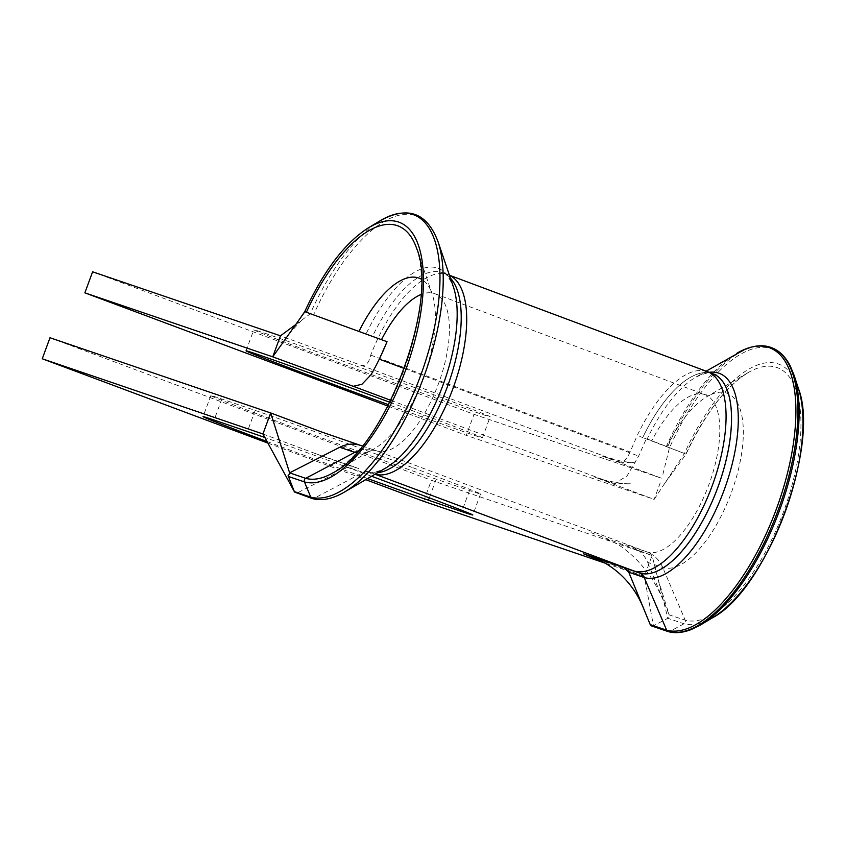 <?xml version="1.0" encoding="UTF-8"?>
<svg xmlns="http://www.w3.org/2000/svg" width="845" height="845" viewBox="0 0 845 845"><rect width="100%" height="100%" fill="white"/><g stroke="black" fill="none" stroke-linecap="round" stroke-linejoin="round"><path stroke-width="0.63" stroke-dasharray="4.22 3.17" d="M371.568 476.263A125.937 1.394 -159.8 0 0 264.855 437.509M412.18 467.454A125.937 1.394 -159.8 0 0 255.169 410.416L221.834 399.051A125.937 1.394 -159.8 0 0 210.817 395.618A125.937 1.394 -159.8 0 0 303.26 431.087A125.937 1.394 -159.8 0 0 436.189 479.168L469.524 490.522A125.937 1.394 -159.8 0 0 480.541 493.955A125.937 1.394 -159.8 0 0 412.18 467.454M264.802 333.236A125.937 1.394 20.2 0 1 397.741 381.306A125.937 1.394 20.2 0 1 490.184 416.775A125.937 1.394 20.2 0 1 479.157 413.342A125.937 1.394 20.2 0 1 346.228 365.272A125.937 1.394 20.2 0 1 253.785 329.803A125.937 1.394 20.2 0 1 264.802 333.236M389.862 402.294A125.937 1.394 20.2 0 1 482.442 437.805A125.937 1.394 20.2 0 1 471.425 434.372A125.937 1.394 20.2 0 1 388.615 404.744M358.185 450.871A31.371 28.424 -79.6 0 1 375.761 450.575A31.371 28.424 -79.6 0 1 376.479 450.829L646.847 551.88A31.371 28.424 -79.6 0 1 662.723 567.47L685.189 620.167A2.693 2.44 -79.6 0 1 683.985 623.768L669.916 631.395A2.693 2.44 -79.6 0 1 668.479 631.659M700.906 624.74A150.336 62.815 -69.5 0 1 669.916 631.395L653.46 625.796L651.558 625.934M713 373.775A106.185 44.373 -69.5 0 0 712.958 373.765L713.022 373.786A106.185 44.373 -69.5 0 0 642.718 437.562L685.918 454.082L646.383 438.629L638.64 456.11L627.001 475.988L614.505 483.551L631.215 483.805C621.35 484.386 600.711 479.622 594.901 477.193L614.505 483.551M709.145 372.307A108.773 45.45 -69.5 0 0 695.71 377.24C705.332 372.814 711.078 371.652 712.958 373.765A106.185 44.373 -69.5 0 0 642.749 437.573L637.236 435.513A106.216 44.384 110.5 0 1 707.466 371.673M771.453 347.644A151.128 63.153 -69.5 0 0 667.423 447.396M387.021 341.697A83.813 35.025 -69.5 0 0 379.204 359.125L370.944 374.821M449.455 275.301A106.216 44.384 -69.5 0 0 448.103 274.741A106.216 44.384 -69.5 0 0 448.008 274.699A106.216 44.384 -69.5 0 0 377.873 338.581A106.216 44.384 -69.5 0 0 370.723 355.08C369.054 362.928 365.822 366.329 361.016 365.272L280.466 335.814M92.612 271.805L474.024 414.346L661.888 478.365L600.858 455.561L620.346 462.194C623.832 462.099 627.085 458.708 630.085 452.012L637.236 435.513M798.367 388.362A138.242 57.766 -69.5 0 0 684.418 453.575L654.146 499.395L594.901 477.193M387.929 406.086L466.292 435.376L474.024 414.346M660.23 482.854L654.146 499.395L466.292 435.376M685.665 454.018L685.918 454.082A134.439 56.182 -69.5 0 1 748.332 372.529A134.439 56.182 -69.5 0 1 793.106 481.037A134.439 56.182 -69.5 0 1 685.189 620.167L669.187 614.885L657.864 578.54L667.835 618.265L653.46 625.796L644.344 576.522L605.527 563.298M321.755 432.038L360.931 445.516M632.028 546.831L646.847 551.88A83.813 35.025 -69.5 0 0 708.775 485.009A83.813 35.025 -69.5 0 0 705.131 394.721L709.715 395.312L707.011 396.58A92.865 38.807 -69.5 0 1 737.717 472.323A92.865 38.807 -69.5 0 1 662.723 567.47L647.682 562.347C644.397 554.816 639.179 549.641 632.028 546.831L626.525 544.771M591.056 532.688L652.076 555.492L644.344 576.522L592.049 556.982M49.992 337.746L431.404 480.287L652.076 555.492L657.959 578.941M375.127 474.193A106.216 44.384 -69.5 0 1 374.8 474.098L374.24 473.918A106.216 44.384 -69.5 0 0 374.8 474.098L369.339 472.017A8.968 8.123 100.4 0 0 369.096 471.932A8.968 8.123 100.4 0 0 368.874 471.859A8.968 8.123 100.4 0 0 363.107 472.45L347.675 467.19L297.546 492.793L295.729 492.941M377.641 472.725A106.185 44.373 -69.5 0 1 369.339 472.017L369.096 471.932M262.932 433.971L323.952 456.775L359.421 468.859L353.97 466.789L347.675 467.19M368.874 471.859C370.68 473.686 376.215 472.45 385.489 468.162A108.773 45.45 -69.5 0 1 363.107 472.45L313.991 498.402L297.546 492.793M344.158 492.234A150.357 62.826 -69.5 0 1 313.991 498.402A2.693 2.44 -79.6 0 1 312.333 498.592M634.162 571.03L583.314 553.718M647.682 562.347L669.124 614.695L667.835 618.265L683.985 623.768A138.242 57.766 -69.5 0 0 712.641 617.695M267.041 441.512A125.937 1.394 -159.8 0 0 367.628 478.566M267.907 443.107L365.727 479.664M423.662 501.317L431.404 480.287M377.873 338.581L304.876 311.72A138.242 57.766 -69.5 0 1 368.557 227.717M662.892 474.32L669.377 448.114A150.336 62.815 -69.5 0 1 794.12 375.349M295.729 324.564L310.221 313.886A150.336 62.815 -69.5 0 1 380.303 220.672M666.124 446.899L666.145 446.899A150.357 62.826 -69.5 0 1 737.041 353.178M255.169 410.416L247.427 431.446M361.649 445.78L376.479 450.829A83.813 35.025 -69.5 0 0 438.397 383.957A83.813 35.025 -69.5 0 0 434.752 293.669A83.813 35.025 -69.5 0 0 420.926 294.546M356.442 452.825A92.865 38.807 -69.5 0 0 374.198 448.822A92.865 38.807 -69.5 0 0 422.986 378.74A92.865 38.807 -69.5 0 0 432.112 293.838L430.908 291.113L434.752 293.669L705.131 394.721A83.813 35.025 -69.5 0 0 651.886 440.689M404.364 368.526L638.566 456.057M360.995 365.272L620.357 462.204M390.834 400.34L612.625 483.234M370.723 355.08L630.085 452.012M706.135 371.177L695.71 377.24A108.773 45.45 -69.5 0 0 647.069 439.22M664.814 483.255L686.077 454.156C705.036 413.638 725.792 386.418 748.332 372.529L707.011 396.58A92.865 38.807 -69.5 0 0 666.948 446.445M362.283 445.98L375.761 450.575L371.483 450.089L332.867 472.883A134.439 56.182 -69.5 0 0 403.403 371.62A134.439 56.182 -69.5 0 0 416.765 248.789M374.24 473.918L375.074 474.225M469.524 490.522L462.194 510.464M436.189 479.168L429.323 497.832M221.834 399.051L214.091 420.081M450.396 278.068A106.185 44.373 -69.5 0 0 442.526 272.692A106.185 44.373 -69.5 0 0 372.423 336.542M448.008 274.699L442.526 272.692C445.368 272.333 448.959 276.98 453.321 286.656A108.773 45.45 -69.5 0 0 365.969 334.166M437.921 241.395A150.357 62.826 -69.5 0 0 313.453 315.09M416.701 248.578L432.112 293.849A92.865 38.807 -69.5 0 0 421.349 279.177M482.442 437.805L490.184 416.775M448.103 274.741L449.434 275.238M246.053 350.833L253.785 329.803M480.541 493.955L472.809 514.985M210.817 395.618L203.075 416.648M665.775 606.509C655.435 579.374 639.422 558.619 617.748 544.243L600.584 536.248M290.426 481.787L288.103 475.598M353.717 466.693L315.217 453.511M603.024 456.3L622.142 461.423L635.25 462.88L619.691 462.183M301.749 320.128L289.233 333.69"/><path stroke-width="1.27" d="M367.628 478.566A125.937 1.394 -159.8 0 0 428.447 500.198L461.782 511.552A125.937 1.394 -159.8 0 0 472.809 514.985A125.937 1.394 -159.8 0 0 404.438 488.484A125.937 1.394 -159.8 0 0 371.568 476.263M264.855 437.509A125.937 1.394 -159.8 0 0 247.427 431.446L214.091 420.081A125.937 1.394 -159.8 0 0 203.075 416.648A125.937 1.394 -159.8 0 0 267.041 441.512M388.615 404.744A125.937 1.394 20.2 0 1 246.053 350.833A125.937 1.394 20.2 0 1 257.07 354.266A125.937 1.394 20.2 0 1 389.862 402.294M668.479 631.659A2.693 2.44 -79.6 0 1 668.036 631.542A151.128 63.153 -69.5 0 0 778.741 508.5A151.128 63.153 -69.5 0 0 771.453 347.644C764.091 344.76 755.451 345.204 745.533 348.996L706.135 371.177M668.089 631.564L651.558 625.934L650.217 624.603L628.775 572.245L624.265 567.798L639.633 573.037A106.185 44.373 -69.5 0 0 717.732 487.607A106.185 44.373 -69.5 0 0 713.022 373.786L707.571 371.705A106.216 44.384 110.5 0 1 712.282 485.569A106.216 44.384 110.5 0 1 634.162 571.03A106.216 44.384 110.5 0 1 633.602 570.85L583.314 553.718L603.552 562.189C622.427 572.973 635.968 588.87 644.196 609.889M668.036 631.542A2.693 2.44 -79.6 0 1 666.673 630.212L644.207 577.505A8.968 8.123 100.4 0 0 639.676 573.058A106.185 44.373 -69.5 0 0 717.796 487.544A106.185 44.373 -69.5 0 0 713 373.775M709.145 372.307A108.773 45.45 -69.5 0 1 728.052 478.629A108.773 45.45 -69.5 0 1 644.207 577.505L628.775 572.245M639.676 573.058A8.968 8.123 100.4 0 0 639.633 573.037L634.162 571.03M304.876 311.72L272.734 356.843L353.263 386.302L361.924 384.274L370.944 374.821C376.659 365.061 382.024 354.013 387.021 341.697L304.844 311.689M84.87 292.835L272.734 356.843L280.466 335.814L92.612 271.805L84.87 292.835L387.929 406.086M437.921 241.395A150.357 62.826 -69.5 0 1 423.113 378.813A150.357 62.826 -69.5 0 1 344.158 492.234C332.507 498.972 321.892 501.096 312.333 498.592A2.693 2.44 -79.6 0 1 310.77 497.166L304.443 481.925A2.693 2.44 -79.6 0 1 305.679 478.333L289.624 472.862L270.664 412.941L262.932 433.971L42.25 358.776L49.992 337.746L270.664 412.941L321.755 432.038L362.283 445.98M416.765 248.789A134.439 56.182 -69.5 0 0 416.701 248.588C439.432 301.633 384.887 447.66 332.867 472.883A134.439 56.182 -69.5 0 1 305.679 478.333L354.794 452.381L339.743 447.258L289.624 472.862L288.293 476.422L304.443 481.925A138.242 57.766 -69.5 0 0 415.56 338.063A138.242 57.766 -69.5 0 0 368.557 227.717L380.303 220.672A150.336 62.815 -69.5 0 1 431.468 340.45A150.336 62.815 -69.5 0 1 310.77 497.166L294.313 491.568L288.103 475.598M312.196 498.55L294.578 492.054L262.932 433.971M361.649 445.78C354.266 443.16 346.968 443.657 339.743 447.258M737.041 353.178A150.357 62.826 -69.5 0 1 787.202 474.235A150.357 62.826 -69.5 0 1 666.673 630.212L650.217 624.603M42.25 358.776L267.907 443.107M365.727 479.664L423.662 501.317L605.527 563.298M280.466 335.814L295.729 324.564M420.926 294.546A83.813 35.025 -69.5 0 0 381.517 339.637M379.289 359.157L404.364 368.526M353.263 386.302L390.834 400.34M798.367 388.362A138.242 57.766 -69.5 0 1 784.477 513.866A138.242 57.766 -69.5 0 1 712.641 617.695L700.906 624.74A150.336 62.815 -69.5 0 0 779.016 511.827A150.336 62.815 -69.5 0 0 794.12 375.349L789.938 365.272C784.963 356.136 778.805 350.263 771.453 347.644M449.434 275.238L707.466 371.673A106.216 44.384 110.5 0 1 707.571 371.705M356.442 452.825A92.865 38.807 -69.5 0 1 354.794 452.381A31.371 28.424 -79.6 0 1 358.185 450.871M619.142 565.928L624.265 567.798M375.074 474.225L633.602 570.85M375.127 474.193A106.216 44.384 -69.5 0 0 452.497 389.777A106.216 44.384 -69.5 0 0 449.455 275.301M462.194 510.464L461.782 511.552M429.323 497.832L428.447 500.198M377.641 472.725A106.185 44.373 -69.5 0 0 447.016 387.728A106.185 44.373 -69.5 0 0 450.396 278.068M344.158 492.234L385.489 468.162A108.773 45.45 -69.5 0 0 442.622 386.091A108.773 45.45 -69.5 0 0 453.321 286.656L437.911 241.374C426.852 212.528 407.649 205.62 380.303 220.672M416.701 248.588A134.439 56.182 -69.5 0 0 306.418 312.249M421.349 279.177A92.865 38.807 -69.5 0 0 359.019 331.356M700.906 624.74L691.39 629.493C682.686 632.81 674.975 633.518 668.237 631.606M712.641 617.695C766.848 589.44 820.748 445.125 798.356 388.341L794.12 375.328M297.598 321.956L304.739 311.657C323.667 270.749 344.94 242.768 368.557 227.717M294.44 491.843L289.349 482.463"/></g></svg>
